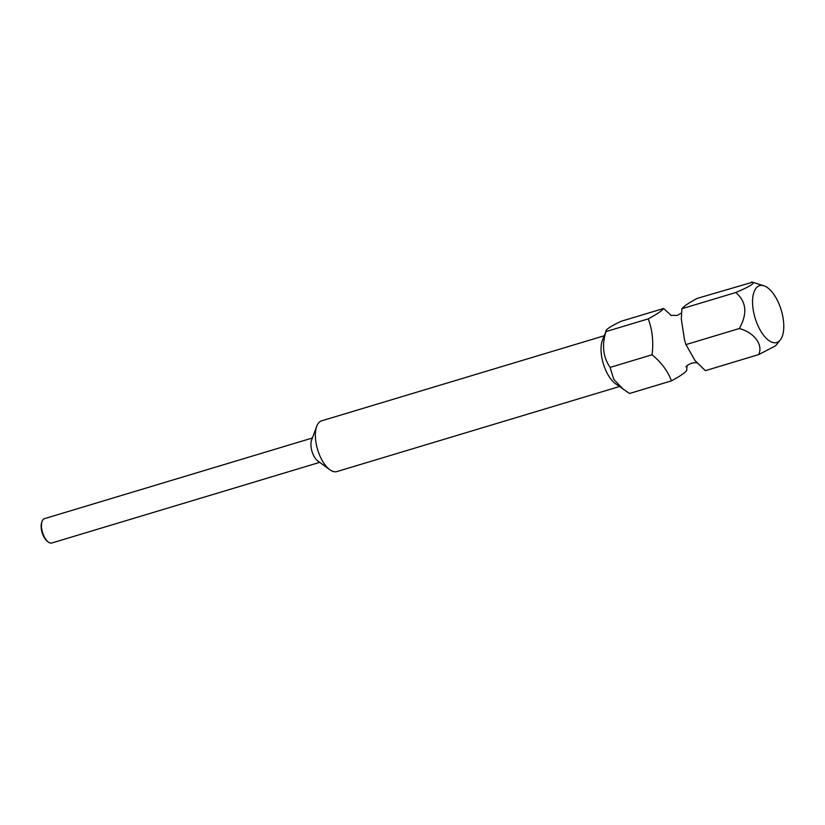 <?xml version="1.0" encoding="UTF-8"?>
<svg xmlns="http://www.w3.org/2000/svg" width="825" height="825" viewBox="0 0 825 825"><rect width="100%" height="100%" fill="white"/><g stroke="black" fill="none" stroke-linecap="round" stroke-linejoin="round"><path stroke-width="1.24" d="M752.555 282.202L697.146 298.403C688.958 302.754 683.873 306.199 681.893 308.736L681.316 318.997L684.43 339.549L685.946 344.592L694.928 360.391L705.323 370.662L758.68 354.606L775.531 345.85L780.244 340.024A29.679 13.654 -106.8 0 1 771.241 341.932A29.679 13.654 -106.8 0 1 752.988 308.251A29.679 13.654 -106.8 0 1 763.919 285.79A29.679 13.654 -106.8 0 1 765.095 286.244A29.679 13.654 -106.8 0 1 781.564 311.262A29.679 13.654 -106.8 0 1 780.244 340.024M671.323 315.583L663.671 308.478C661.774 310.932 656.618 314.397 648.213 318.883C652.369 329.845 653.658 341.818 652.08 354.781C661.423 362.515 667.879 371.209 671.457 380.861C679.367 376.613 684.43 373.199 686.658 370.621L687.019 365.857M604.086 335.806L321.688 420.812A26.493 12.189 73.2 0 0 316.738 426.298A26.493 12.189 73.2 0 0 329.804 469.703A26.493 12.189 73.2 0 0 332.062 471.044A26.493 12.189 73.2 0 0 336.961 471.56L619.358 386.554M312.376 438.003L44.498 518.636A12.715 5.847 73.2 0 0 42.127 521.266A12.715 5.847 73.2 0 0 41.601 527.845A12.715 5.847 73.2 0 0 48.397 542.107A12.715 5.847 73.2 0 0 49.49 542.747A12.715 5.847 73.2 0 0 51.831 542.994L319.708 462.361M42.127 521.266L41.735 522.338A11.653 5.362 73.2 0 0 41.25 528.361A11.653 5.362 73.2 0 0 47.479 541.437L48.397 542.107M671.457 380.861L629.516 393.484L615.471 383.718A26.493 12.189 -106.8 0 1 602.405 340.312L605.911 331.609C605.034 329.979 610.067 326.556 621.008 321.317L663.671 308.478M316.738 426.298L311.572 440.168A12.715 5.847 73.2 0 0 317.842 461L329.804 469.703M623.69 389.699L613.759 379.314L610.129 367.403C603.137 357.308 601.734 345.376 605.911 331.609L648.213 318.883M652.08 354.781L610.129 367.403M685.946 344.592L739.303 328.525C754.163 332.475 763.362 344.706 758.68 354.606M681.893 308.736L735.787 292.514C746.481 301.713 747.656 313.717 739.303 328.525M751.596 282.006C756.216 282.542 750.946 286.048 735.787 292.514M681.636 312.861L677.263 315.439L670.766 315.336M694.918 360.391L695.403 360.948M686.245 366.836C684.43 367.311 692.288 360.783 697.878 363.248M763.919 285.79L752.699 282.253"/></g></svg>
